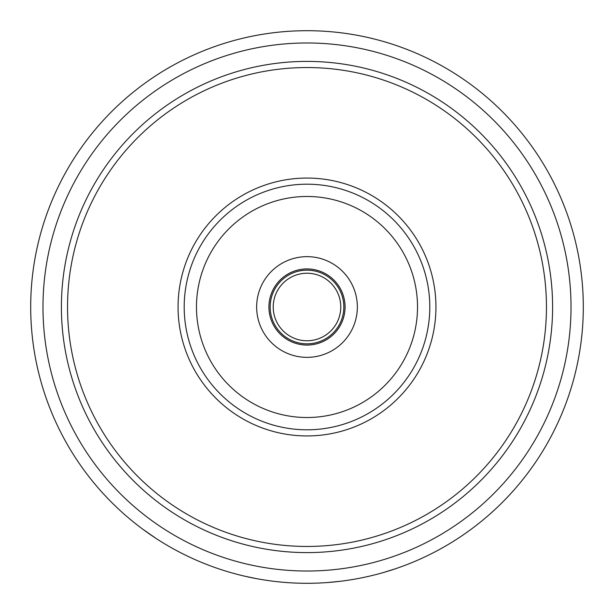 <?xml version="1.0" encoding="UTF-8"?>
<svg xmlns="http://www.w3.org/2000/svg" width="614" height="614" viewBox="0 0 614 614"><rect width="100%" height="100%" fill="white"/><g stroke="black" fill="none" stroke-linecap="round" stroke-linejoin="round"><path stroke-width="0.92" d="M273.23 307A33.77 33.77 0 0 1 307 273.23A33.77 33.77 0 0 1 340.77 307A33.77 33.77 0 0 1 307 340.77A33.77 33.77 0 0 1 273.23 307M343.84 307A36.84 36.84 0 0 1 307 343.84A36.84 36.84 0 0 1 270.16 307A36.84 36.84 0 0 1 307 270.16A36.84 36.84 0 0 1 343.84 307M307 345.068A38.068 38.068 0 0 1 268.932 307A38.068 38.068 0 0 1 307 268.932A38.068 38.068 0 0 1 345.068 307A38.068 38.068 0 0 1 307 345.068M307 357.348A50.348 50.348 0 0 1 256.652 307A50.348 50.348 0 0 1 307 256.652A50.348 50.348 0 0 1 357.348 307A50.348 50.348 0 0 1 307 357.348M307 417.52A110.52 110.52 0 0 0 417.52 307A110.52 110.52 0 0 0 307 196.48A110.52 110.52 0 0 0 196.48 307A110.52 110.52 0 0 0 307 417.52M307 184.2A122.8 122.8 0 0 1 429.8 307A122.8 122.8 0 0 1 307 429.8A122.8 122.8 0 0 1 184.2 307A122.8 122.8 0 0 1 307 184.2M307 546.46A239.46 239.46 0 0 1 67.54 307A239.46 239.46 0 0 1 307 67.54A239.46 239.46 0 0 1 546.46 307A239.46 239.46 0 0 1 307 546.46M307 435.94A128.94 128.94 0 0 1 178.06 307A128.94 128.94 0 0 1 307 178.06A128.94 128.94 0 0 1 435.94 307A128.94 128.94 0 0 1 307 435.94M307 61.4A245.6 245.6 0 0 1 552.6 307A245.6 245.6 0 0 1 307 552.6A245.6 245.6 0 0 1 61.4 307A245.6 245.6 0 0 1 307 61.4M307 571.02A264.02 264.02 0 0 0 571.02 307A264.02 264.02 0 0 0 307 42.98A264.02 264.02 0 0 0 42.98 307A264.02 264.02 0 0 0 307 571.02M301.413 583.246L307.008 583.3A276.3 276.3 0 0 1 30.7 307A276.3 276.3 0 0 1 307 30.7A276.3 276.3 0 0 1 583.3 307A276.3 276.3 0 0 1 307 583.3L313.447 583.223M328.037 582.494L340.018 581.32M384.18 572.302L395.662 568.687M469.779 530.258A276.3 276.3 0 0 1 459.188 537.611L458.474 538.079M421.235 558.579L422.01 558.226M298.289 583.162L299.141 583.185M256.03 578.557L256.875 578.718M244.786 576.201L256.568 578.657M179.25 551.994L178.482 551.595A276.3 276.3 0 0 1 167.215 545.332M217.525 568.41L218.338 568.687M142.97 529.345L156.102 538.455"/></g></svg>
